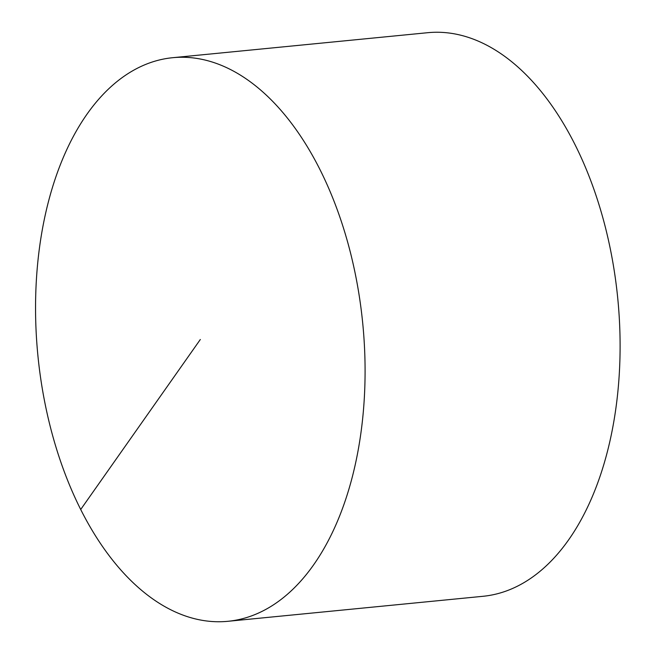 <?xml version="1.0" encoding="UTF-8"?>
<svg xmlns="http://www.w3.org/2000/svg" width="654" height="654" viewBox="0 0 654 654"><rect width="100%" height="100%" fill="white"/><g stroke="black" fill="none" stroke-linecap="round" stroke-linejoin="round"><path stroke-width="0.98" d="M172.689 57.699L427.708 32.7A283.149 163.214 84.4 0 1 602.726 217.341A283.149 163.214 84.4 0 1 568.653 539.812A283.149 163.214 84.4 0 1 482.963 596.301L227.944 621.3A283.149 163.214 84.4 0 1 37.883 355.424A283.149 163.214 84.4 0 1 172.689 57.699A283.149 163.214 84.4 0 1 347.707 242.34A283.149 163.214 84.4 0 1 313.642 564.811A283.149 163.214 84.4 0 1 227.944 621.3M80.704 509.499L200.32 339.5"/></g></svg>
